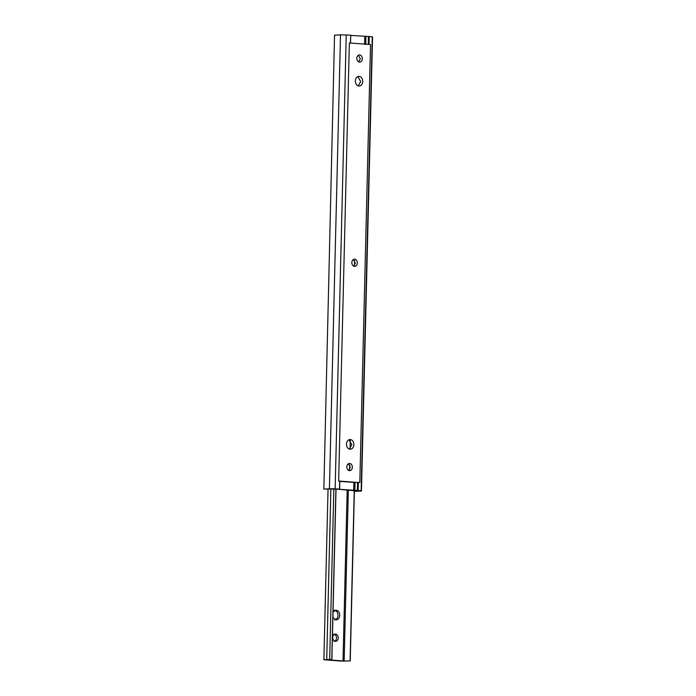 <?xml version="1.0" encoding="UTF-8"?>
<svg xmlns="http://www.w3.org/2000/svg" width="696" height="696" viewBox="0 0 696 696"><rect width="100%" height="100%" fill="white"/><g stroke="black" fill="none" stroke-linecap="round" stroke-linejoin="round"><path stroke-width="1.04" d="M354.673 260.6L354.551 265.437M350.271 440.542L350.079 448.659M349.679 464.876L349.566 469.713M333.027 612.019L335.924 610.14C338.282 610.453 339.561 612.175 339.779 615.299C339.561 617.926 338.421 619.466 336.359 619.901L332.897 617.578M334.176 610.209C336.525 610.531 337.812 612.254 338.021 615.377C337.804 618.005 336.664 619.544 334.602 619.979M335.724 641.355C333.897 641.225 332.888 639.946 332.697 637.519C332.888 635.457 333.793 634.308 335.402 634.082C337.151 634.326 338.108 635.605 338.265 637.928C338.108 639.885 337.255 641.025 335.724 641.355L335.646 641.355M333.645 634.16C335.394 634.404 336.351 635.683 336.507 637.997C336.351 639.963 335.498 641.103 333.967 641.425M354.403 490.593L350.236 660.948L341.249 661.087L323.875 659.73L328.051 488.931M325.093 659.904C323.127 659.704 323.666 659.608 326.711 659.599L331.87 659.556L336.029 489.279M335.924 489.262L331.766 659.486L327.181 659.764M350.236 660.948L344.155 661L348.331 490.228L344.155 661L326.85 659.764M333.845 489.01L329.678 659.451M354.247 490.593L350.088 660.817M359.815 62.135C357.996 62.005 356.987 60.726 356.796 58.299C356.987 56.237 357.883 55.088 359.493 54.862C361.25 55.106 362.198 56.385 362.364 58.708C362.198 60.665 361.355 61.805 359.815 62.135L359.736 62.135M358.405 55.167L360.31 58.795L358.701 61.927M359.345 86.078C356.891 85.912 355.534 84.19 355.282 80.927C355.543 78.152 356.752 76.612 358.91 76.316C361.267 76.63 362.546 78.352 362.764 81.476C362.546 84.103 361.407 85.643 359.345 86.078L359.24 86.087M357.788 76.551L360.711 81.562L358.205 85.947M354.821 266.411C353.002 266.281 351.993 265.002 351.802 262.575C351.993 260.513 352.889 259.364 354.499 259.138C356.256 259.382 357.213 260.661 357.37 262.984C357.205 264.941 356.361 266.081 354.821 266.411L354.743 266.411M353.411 259.443L355.317 263.071L353.707 266.203M350.471 449.233C348.017 449.068 346.66 447.345 346.408 444.083C346.66 441.308 347.878 439.768 350.036 439.472C352.394 439.785 353.672 441.508 353.89 444.631C353.672 447.258 352.533 448.798 350.471 449.233L350.358 449.242M348.913 439.707L351.837 444.718L349.331 449.103M349.836 470.687C348.009 470.557 347 469.278 346.808 466.851C347 464.789 347.904 463.64 349.514 463.414C351.262 463.658 352.22 464.937 352.376 467.26C352.22 469.217 351.367 470.357 349.836 470.687L349.749 470.687M348.418 463.719L350.332 467.347L348.713 470.479M361.154 490.732L372.247 36.792L361.154 490.732L339.039 489.271L339.613 489.131L339.805 481.188M368.271 44.422L368.462 36.479L372.247 36.792M368.462 36.479L350.514 35.4M350.41 43.082L350.706 35.183L340.509 34.8L329.417 488.749L323.849 489.131L326.642 489.062M334.95 35.183L340.509 34.8M335.829 489.07L358.266 491.019M358.257 491.002L353.69 491.106M326.998 488.983L335.924 489.088M323.849 489.131L334.55 35.044M346.234 34.896L335.141 488.844L329.417 488.749M335.141 488.844L339.509 489.079L339.709 481.136L338.647 481.04L359.815 482.58L358.327 482.493L358.135 490.436M361.441 491.072L354.386 491.315M358.327 482.493L339.613 481.397M355.117 482.476L339.248 481.319M359.815 482.58L370.524 44.518L349.357 42.978L338.647 481.04M347.182 490.149L343.006 661.009M330.887 488.957L326.711 659.599M350.732 35.174L350.54 43.117L350.706 35.183M364.582 44.379L364.774 36.436M365.739 44.413L365.931 36.47M369.037 44.44L369.228 36.497M353.873 482.432L353.681 490.375M355.038 482.476L354.838 490.419M357.561 482.476L357.37 490.419M339.639 489.114L339.831 481.171M372.543 37.149L361.45 491.098"/></g></svg>

